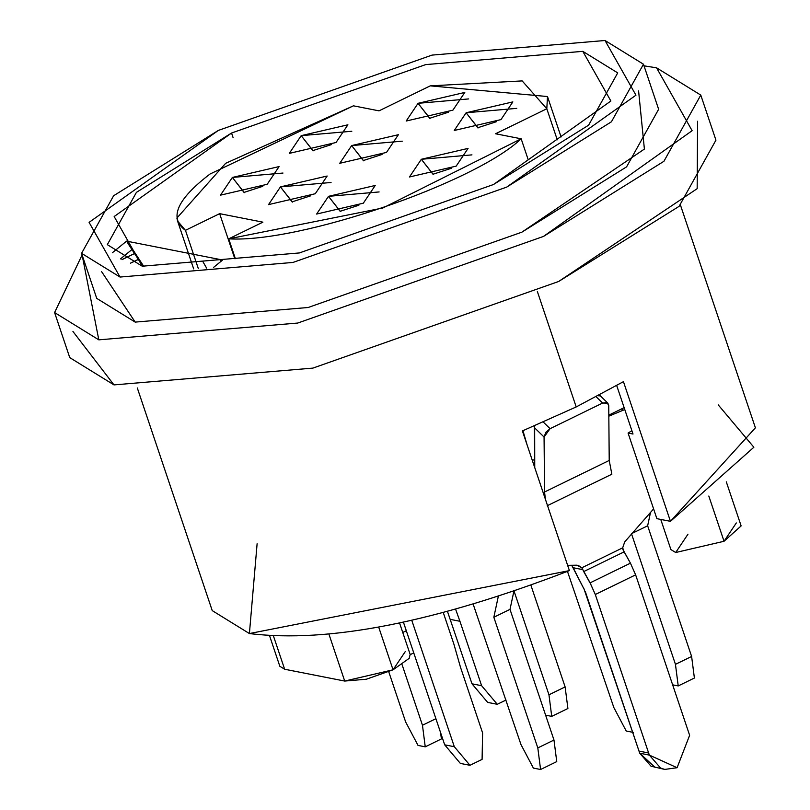 <?xml version="1.0" encoding="UTF-8"?>
<svg xmlns="http://www.w3.org/2000/svg" width="810" height="810" viewBox="0 0 810 810"><rect width="100%" height="100%" fill="white"/><g stroke="black" fill="none" stroke-linecap="round" stroke-linejoin="round"><path stroke-width="1.21" d="M513.844 591.421L510.006 609.373L553.979 740.036L556.753 761.613L540.584 769.5L537.81 747.913L493.837 617.25L498.423 595.856L493.837 617.25L537.81 747.913L553.979 740.036L510.006 609.373L493.837 617.25L510.006 609.373L513.844 591.421M473.242 604.412L520.992 744.613L533.375 768.082L540.584 769.5L533.375 768.082L520.992 744.613L473.242 604.412M540.584 769.5L556.753 761.613L553.979 740.036L537.81 747.913L540.584 769.5M411.844 620.531L454.309 746.709L469.972 765.298L482.092 759.385L482.598 732.918L460.455 667.136L453.883 644.112L443.353 612.795L453.883 644.112L460.455 667.136L482.598 732.918L482.092 759.385L469.972 765.298L460.353 763.415L444.69 744.825L403.491 622.384L444.69 744.825L454.309 746.709L411.844 620.531M460.353 763.415L469.972 765.298L454.309 746.709L444.69 744.825L460.353 763.415M567.466 571.404L613.838 707.545L626.231 731.025L633.44 732.432L626.231 731.025L613.838 707.545L567.466 571.404M650.491 512.487L647.646 525.801L691.619 656.464L694.393 678.041L678.223 685.928L675.449 664.342L631.476 533.679L675.449 664.342L691.619 656.464L647.646 525.801L631.476 533.679L647.646 525.801L650.491 512.487M672.644 684.835L678.223 685.928L672.644 684.835M678.223 685.928L694.393 678.041L691.619 656.464L675.449 664.342L678.223 685.928M388.759 671.794L405.638 721.943L418.031 745.413L425.24 746.83L422.466 725.244L402.094 664.706L422.466 725.244L435.901 718.693L422.466 725.244L425.24 746.83L418.031 745.413L405.638 721.943L388.759 671.794M440.599 732.655L441.399 738.943L425.24 746.83L441.399 738.943L440.599 732.655M413.758 652.911L410.204 654.642L413.758 652.911M406.296 630.737L402.752 632.468L406.296 630.737M459.928 621.28L481.616 685.706L497.279 704.295L505.997 700.042L497.279 704.295L487.66 702.402L471.997 683.812L447.555 611.682L471.997 683.812L481.616 685.706L459.928 621.28L450.319 619.387L459.928 621.28L455.686 609.454L459.928 621.28M497.279 704.295L481.616 685.706L471.997 683.812L487.66 702.402L497.279 704.295M527.047 444.741L522.946 430.717L527.047 444.741M608.816 415.135L624.146 407.663M611.854 474.214L609.221 460.455L544.553 491.994L545.413 499.314L544.553 491.994L544.067 437.025L534.387 427.609L534.742 467.603L534.661 425.837L534.387 427.609L544.067 437.025L544.553 491.994L609.221 460.455L611.854 474.204L547.185 505.744L611.854 474.204M608.735 405.486L609.221 460.455L608.735 405.486L606.923 402.54L602.62 403.056L596.211 396.819L602.62 403.056L550.081 428.682L602.62 403.056L607.834 403.127L608.735 405.486M543.328 422.111L550.081 428.682L545.808 432.348L544.067 437.025L550.081 428.682L543.328 422.111M598.995 395.351L599.056 396.07M131.453 248.791L138.338 259.311M143.279 266.399L138.459 259.504M143.755 266.49L131.281 247.273L143.755 266.49M138.419 259.443L130.481 263.169L138.348 259.332L134.541 253.54L121.986 259.666M213.455 267.492L222.639 260.02L220.219 260.881M121.895 259.625L134.541 253.54L131.939 249.561L120.508 258.886L131.939 249.561L126.573 241.137L222.639 260.02M126.573 241.137L112.347 252.771M138.307 259.271L131.463 248.812M128.182 243.79L132.303 250.128M131.746 249.267L143.36 266.419M622.475 410.508L621.888 408.767L622.475 410.508M573.166 567.739L583.868 588.779L571.718 565.289L573.166 567.739L582.744 569.622L581.813 567.769L578.107 565.309L567.638 565.34L576.933 565.198L581.813 567.769L622.677 547.844L623.072 549.96M653.599 508.903L624.712 541.9L622.677 547.844L624.712 541.9L653.599 508.903M624.773 409.546L608.826 416.178M590.024 582.886L630.443 563.173L624.135 551.863L583.716 571.577L590.024 582.886M590.065 582.866L595.299 594.51L635.627 574.847L630.443 563.173L590.065 582.866M583.959 588.738L639.009 751.093L585.326 591.644M583.757 571.556L624.135 551.863L622.677 547.844L581.813 567.769L583.757 571.556M623.173 549.939L630.443 563.173L635.627 574.847L688.915 733.182L635.627 574.847L595.299 594.51L590.115 582.846L582.795 569.622M582.744 569.622L573.146 567.739M655.239 767.546L639.728 753.209L649.347 755.102L648.628 752.986L639.009 751.093L648.628 752.986L595.299 594.51L649.347 755.102L677.089 767.718L689.634 735.288L688.915 733.171M688.915 733.182L689.634 735.288L677.089 767.718L664.767 769.419L660.616 768.082L649.347 755.102L639.728 753.209L639.374 752.156M639.009 751.093L639.728 753.209L651.007 766.199L664.767 769.419M206.59 268.09L202.702 261.316L206.59 268.09M143.846 266.51L131.281 247.273M206.611 268.08L202.702 261.316M514.137 591.33L548.957 694.798L565.117 686.91L530.965 585.397L565.117 686.91L548.957 694.798L514.137 591.33M545.616 715.179L551.731 716.374L548.957 694.798L551.731 716.374L567.901 708.497L565.117 686.91L567.901 708.497L551.731 716.374L545.616 715.179M54.594 312.559L69.751 357.615L113.977 384.902L312.903 368.104L558.667 281.475L679.094 206.347L715.939 140.15L700.782 95.094L663.927 161.291L543.5 236.419L297.736 323.048L98.81 339.846L54.594 312.559L82.114 254.937L98.81 339.846L297.736 323.048L543.5 236.419L692.125 130.694L656.556 67.817L644.011 65.833L656.556 67.817L700.782 95.094M638.594 90.943L644.396 149.07L521.873 232.166L308.164 307.496L135.189 322.107L101.614 271.654M81.567 253.327L96.734 298.384L135.189 322.107L308.164 307.496L521.873 232.166L626.596 166.84L658.631 109.279L643.474 64.223L611.428 121.783L506.706 187.11L293.007 262.44L120.022 277.05L81.567 253.327L113.613 195.757L218.335 130.43L432.034 55.1L605.019 40.5L643.474 64.223M660.758 519.423L670.893 549.555L675.702 552.511L724.039 541.272L708.811 496.034L724.039 541.272L741.13 525.913L726.297 481.828M736.32 522.946L724.039 541.272L675.702 552.511L687.984 534.185M269.7 636.154L279.835 666.276L284.644 669.242L273.588 636.407L284.644 669.242L344.716 681.058L329.062 634.544L344.716 681.058L284.644 669.242L281.87 661.011M405.344 651.483L393.052 669.809L344.716 681.058L366.343 679.226L393.052 669.809L378.766 627.335L393.052 669.809L409.212 658.317L410.154 654.45L399.634 623.214M235.376 258.673L228.703 238.839L262.896 222.163L219.642 213.658L234.819 258.744L219.642 213.658L185.45 230.334L198.339 268.647L185.45 230.334L177.562 221.019L176.894 218.062L225.656 163.316L353.423 105.826L379.019 110.849L430.262 85.86L547.479 96.532L546.811 108.763L557.27 139.826L546.811 108.763L495.568 133.761L521.164 138.793C475.48 182.483 300.389 243.162 228.703 238.839L235.376 258.673M218.335 130.43L89.09 222.365L120.022 277.05L293.007 262.44L506.706 187.11L635.951 95.185L605.019 40.5L432.034 55.1L218.335 130.43M231.549 133.032L425.665 64.608L582.795 51.344L610.882 101.007L493.492 184.518L299.376 252.943L142.246 266.207L114.159 216.533L231.549 133.032L136.424 192.365L107.325 244.66L142.246 266.207L299.376 252.943L493.492 184.518L588.617 125.175L617.716 72.89L582.795 51.344L425.665 64.608L231.549 133.032L233.057 137.508L231.549 133.032M137.295 387.939L212.24 610.619L249.409 633.552L569.41 570.615L522.399 430.94L576.204 406.944L537.364 291.549L576.204 406.944L623.447 381.662L670.457 521.336L656.88 518.663L628.074 433.056L631.901 430.717L628.074 433.056L633.015 434.028L628.074 433.056L656.88 518.663L670.457 521.336L755.406 427.822L680.471 205.143M534.711 463.806L533.638 464.332L534.711 463.806M697.582 121.247L697.167 188.669L558.667 281.475L312.903 368.104L113.977 384.902L72.941 331.462M532.352 460.485L534.671 459.432L532.352 460.485M528.019 159.185L521.164 138.793L528.019 159.185M185.45 230.334L219.642 213.658L262.896 222.163L228.703 238.839L382.857 207.988L521.164 138.793L495.568 133.761L546.811 108.763L522.167 80.909L430.262 85.86L379.019 110.849L353.423 105.816L210.033 174.018C176.894 199.361 168.693 218.133 185.45 230.334M477.89 127.697L496.53 121.652L477.89 127.697L466.125 112.762L512.851 101.898L500.975 119.607L454.248 130.481L466.125 112.762L477.991 128.01M429.826 118.25L448.467 112.205L429.826 118.25L418.061 103.316L464.788 92.451L452.911 110.16L406.185 121.034L418.061 103.316L429.928 118.564M312.943 150.589L331.584 144.544L312.943 150.589L301.188 135.655L347.905 124.791L336.029 142.499L289.302 153.373L301.188 135.655L313.055 150.903M363.406 160.512L382.047 154.467L363.406 160.512L351.651 145.577L398.378 134.703L386.502 152.422L339.775 163.286L351.651 145.577L363.518 160.826M433.097 174.211L451.737 168.166L433.097 174.211L421.342 159.276L468.069 148.402L456.192 166.121L409.465 176.985L421.342 159.276L433.208 174.525M340.251 211.268L358.891 205.224L340.251 211.268L328.495 196.334L375.222 185.47L363.336 203.189L316.619 214.053L328.495 196.334L340.362 211.582M292.187 201.822L310.827 195.777L292.187 201.822L280.432 186.887L327.159 176.023L315.272 193.732L268.555 204.606L280.432 186.887L292.299 202.135M244.124 192.375L262.764 186.33L244.124 192.375L232.369 177.441L279.096 166.577L267.209 184.285L220.492 195.159L232.369 177.441L244.235 192.689M516.76 108.368L466.125 112.762M468.696 98.921L418.061 103.316M351.813 131.26L301.188 135.655M402.276 141.173L351.651 145.577M471.967 154.872L421.342 159.276M379.12 191.94L328.495 196.334M331.057 182.493L280.432 186.887M282.994 173.046L232.369 177.441M718.237 404.889L753.867 447.252L670.457 521.336L623.447 381.662L576.204 406.944L522.409 430.94L569.41 570.615C435.173 622.303 328.506 643.282 249.409 633.552L257.114 543.702M616.714 385.58L633.015 434.028M607.834 403.127L599.542 395.057M137.335 257.813L136.242 256.152M547.479 96.532L561.087 136.961M193.671 268.89L177.562 221.019"/></g></svg>
